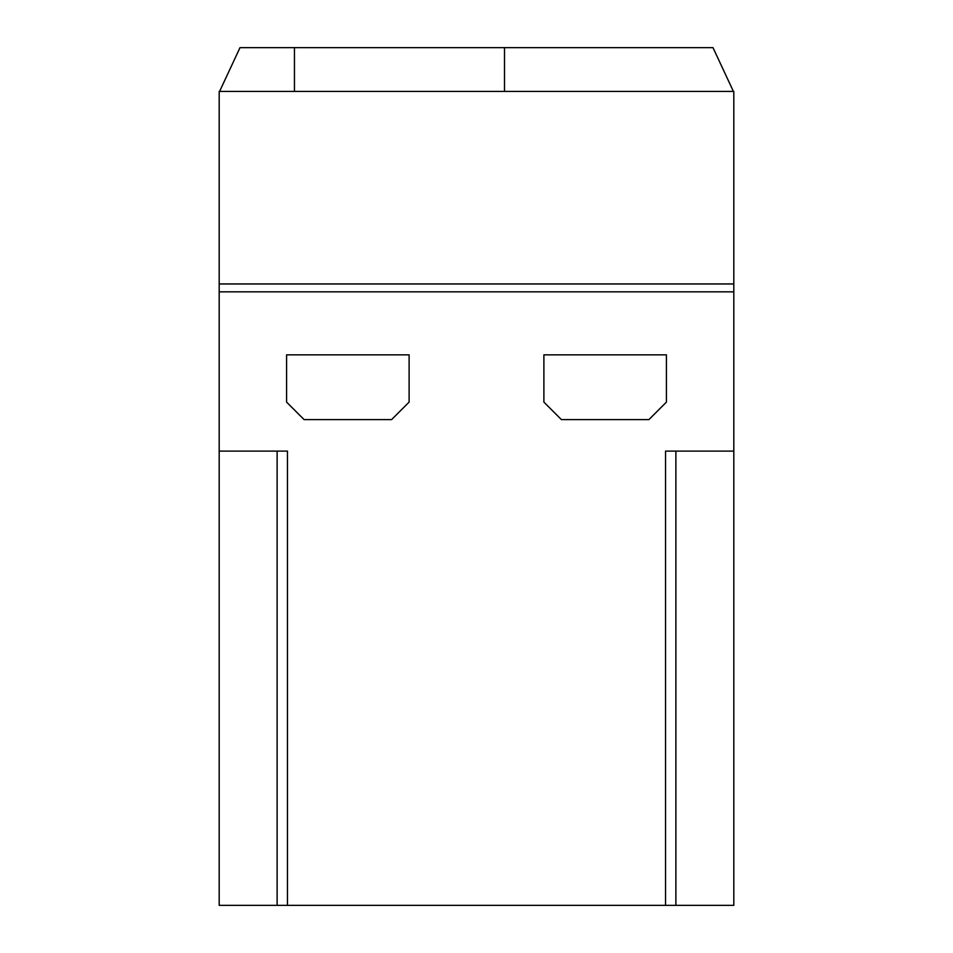 <?xml version="1.0" encoding="UTF-8"?>
<svg xmlns="http://www.w3.org/2000/svg" width="953" height="953" viewBox="0 0 953 953"><rect width="100%" height="100%" fill="white"/><g stroke="black" fill="none" stroke-linecap="round" stroke-linejoin="round"><path stroke-width="1.43" d="M733.81 291.832L219.19 291.832L219.19 91.405L733.81 91.405L733.81 905.35L665.539 905.35L665.539 451.114L733.81 451.114M219.595 91.405L240.001 47.65L712.999 47.65L733.405 91.405M294.453 91.405L294.453 47.65M504.506 47.65L504.506 91.405M287.461 905.35L219.19 905.35L219.19 451.114L287.461 451.114L287.461 905.35L665.539 905.35M675.88 905.35L675.88 451.114M219.19 283.958L733.81 283.958M277.12 451.114L277.12 905.35M219.19 451.114L219.19 291.832M391.6 419.606L409.111 402.106L409.111 354.85L286.579 354.85L286.579 402.106L304.09 419.606L391.6 419.606M543.889 402.106L561.4 419.606L648.91 419.606L666.421 402.106L666.421 354.85L543.889 354.85L543.889 402.106"/></g></svg>
